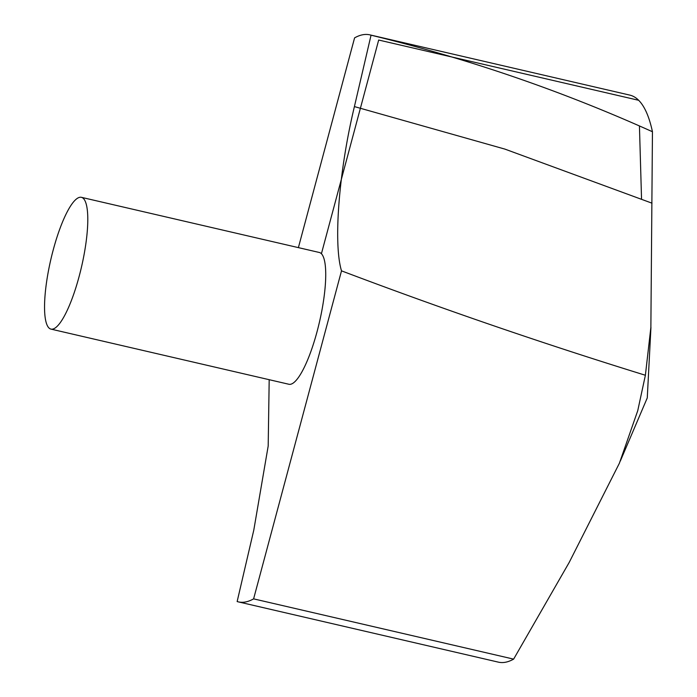 <?xml version="1.0" encoding="UTF-8"?>
<svg xmlns="http://www.w3.org/2000/svg" width="697" height="697" viewBox="0 0 697 697"><rect width="100%" height="100%" fill="white"/><g stroke="black" fill="none" stroke-linecap="round" stroke-linejoin="round"><path stroke-width="1.05" d="M513.628 659.127L569.214 562.401L619.389 463.235L637.746 410.681L645.387 375.256C542.928 343.56 441.628 308.754 341.504 270.845L253.612 598.862L513.628 659.127A291.032 67.94 -77 0 1 498.407 662.15L238.383 601.886A291.032 67.94 -77 0 0 253.612 598.862M341.504 270.845C333.244 243.75 338.768 171.479 354.407 106.589L371.048 35.19C467.443 58.496 561.242 90.68 652.453 131.742A291.032 67.94 -77 0 0 629.827 95.114L369.811 34.85A291.032 67.94 -77 0 0 354.581 37.873L298.386 247.627M652.453 131.742L650.867 327.398L645.387 375.256M50.898 329.097L288.828 384.247A67.626 15.787 -77 0 0 319.479 321.927A67.626 15.787 -77 0 0 319.365 252.488L81.436 197.338A67.626 15.787 -77 0 0 53.155 250.179A67.626 15.787 -77 0 0 50.898 329.097A67.626 15.787 -77 0 0 81.54 266.785A67.626 15.787 -77 0 0 81.436 197.338M269.19 379.691L268.188 446.019L253.786 530.138L237.146 601.546A291.032 67.94 -77 0 0 238.383 601.886M371.048 35.19A291.032 67.94 -77 0 0 369.811 34.85M639.437 125.965L641.536 198.915M321.43 253.691L378.68 40.034L638.696 100.298M354.407 106.589L504.933 149.114L652 203.175M620.295 461.1L647.269 397.909L650.946 327.398"/></g></svg>
